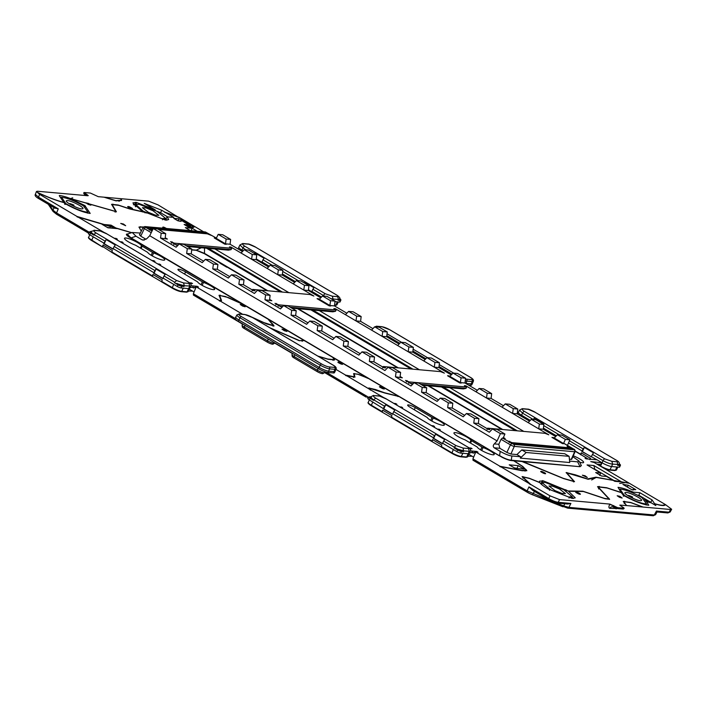 <?xml version="1.0" encoding="UTF-8"?>
<svg xmlns="http://www.w3.org/2000/svg" width="707" height="707" viewBox="0 0 707 707"><rect width="100%" height="100%" fill="white"/><g stroke="black" fill="none" stroke-linecap="round" stroke-linejoin="round"><path stroke-width="1.06" d="M321.19 297.355L319.776 297.223M321.482 297.046L317.496 294.695L315.136 294.483M295.385 281.633L284.55 275.235L282.287 275.032M284.117 276.163L284.55 275.235L282.411 273.971M243.181 250.799L239.965 250.084M548.605 499.743L532.831 490.437L528.951 486.884L548.703 498.55C552.423 500.689 555.596 501.943 558.221 502.306L556.462 502.898L548.853 499.893A1.511 0.689 -59.4 0 1 548.712 499.849A1.511 0.689 -59.4 0 1 548.703 498.55L550.037 495.854L500.441 466.558L522.111 470.729L526.848 470.659L522.747 466.443L514.007 460.814L522.818 461.6L563.408 478.383L573.987 481.423L566.148 472.568L575.489 474.857L587.499 478.957L595.939 477.181L628.594 483.173M619.182 467.212A3.031 0.574 24.9 0 0 619.615 467.115L620.339 465.48A2.996 0.566 -155.1 0 1 619.915 465.568L619.182 467.212L611.582 466.54A7.574 1.432 -155.1 0 1 602.055 462.776L590.76 461.6L594.269 462.555L628.735 482.908M596.885 464.092L600.826 464.446L601.71 462.572L597.07 459.833L586.121 458.861L585.069 458.242L587.305 458.436L587.049 458.94M575.198 451.287L587.305 458.436M530.294 420.391L526.538 418.173L524.179 417.961M526.105 419.092L526.538 418.173L521.899 415.433L519.539 415.221M585.069 475.767L587.34 477.49L582.374 475.192L585.069 475.767M599.669 475.449L600.694 473.001L595.674 472.55L601.542 476.014L606.571 476.465L614.763 481.308L621.603 481.918L593.889 465.542L594.781 469.201L594.172 469.139M600.694 473.001L587.04 464.932L593.889 465.542M573.253 455.794A9.385 1.776 -155.1 0 1 583.611 462.466A9.385 1.776 -155.1 0 1 579.652 462.184M517.904 468.564L514.307 467.848M515.005 468.255L516.013 468.343M615.373 481.361L594.781 469.201M601.445 475.961L602.435 476.094M529.313 483.615L522.12 476.598L529.278 478.241L539.706 482.466L539.432 481.22L543.294 480.848L568.048 490.976L582.833 491.188L604.423 498.373L609.081 499.054L597.565 486.672L606.668 487.733L621.188 492.479L618.015 487.344C621.612 487.68 626.702 489.288 633.269 492.152L639.95 492.752L652.048 499.902L650.811 502.297L651.165 502.818M650.811 502.297L638.863 495.236L637.378 495.103M573.465 498.488L572.078 497.083M543.294 480.848L542.198 483.296L540.086 482.996M108.834 227.831L107.826 227.742M131.546 232.727L77.991 217.022L103.805 232.267M114.251 238.241L116.081 238.4L117.362 239.16L115.524 238.993M121.763 242.404L122.002 241.9L120.163 241.732M122.002 241.9L123.045 242.51L121.206 242.351M151.952 260.512L153.781 260.671L154.948 261.36L153.11 261.192M159.322 264.657L159.588 264.1L157.749 263.932M159.588 264.1L160.745 264.78L158.907 264.621M191.252 283.445L191.482 282.941L189.405 282.756M191.482 282.941L192.534 283.56L190.077 283.339M196.882 286.909L197.173 286.3L190.846 285.734M197.173 286.3L198.446 287.051L196.21 286.856L219.435 300.572L220.982 300.219L219.073 295.279L228.432 297.585L243.084 304.425L225.383 296.507L219.621 295.535L221.53 300.475L219.78 301.12L219.435 300.572M107.924 227.804L102.055 224.331L111.043 225.135L116.911 228.6L107.924 227.804M152.473 252.39L141.506 245.771A9.385 1.776 -155.1 0 0 134.922 241.184A9.385 1.776 -155.1 0 0 125.828 237.994A9.385 1.776 -155.1 0 0 124.503 238.286A9.385 1.776 -155.1 0 0 135.603 245.241L147.736 252.417A9.385 1.776 -155.1 0 0 156.371 257.958A9.385 1.776 -155.1 0 0 164.731 259.893A9.385 1.776 -155.1 0 0 153.64 252.938L152.473 252.39L151.148 255.262M202.361 281.854L203.519 282.402A9.385 1.776 -155.1 0 1 214.619 289.357A9.385 1.776 -155.1 0 1 206.25 287.422A9.385 1.776 -155.1 0 1 197.615 281.881L180.214 271.461A5.453 1.034 -155.1 0 1 177.952 269.411A5.453 1.034 -155.1 0 1 185.588 271.939L202.361 281.854L201.027 284.727M243.084 304.425L398.995 396.521L385.05 393.092L369.337 388.24L370.671 389.902L383.38 397.414M393.817 403.379L395.655 403.538L396.927 404.298L395.098 404.13M401.329 407.541L401.567 407.038L399.738 406.87M401.567 407.038L402.61 407.656L400.781 407.488M433.091 426.365L433.356 425.808L431.517 425.649M433.356 425.808L434.513 426.498L432.684 426.33M438.888 429.794L439.153 429.237L437.324 429.069M439.153 429.237L440.32 429.918L438.481 429.759M470.818 448.583L471.056 448.079L468.98 447.893M471.056 448.079L472.099 448.698L469.651 448.477M476.447 452.056L476.739 451.437L470.42 450.872M476.739 451.437L478.02 452.188L475.784 451.994L499.982 466.284L521.519 470.429L526.3 470.402L522.234 466.275L513.954 460.937M518.222 465.648L524.09 469.112L515.103 468.317L509.226 464.844L518.222 465.648L517.109 468.096M432.048 417.528L433.214 418.076A9.385 1.776 -155.1 0 1 444.305 425.031A9.385 1.776 -155.1 0 1 435.936 423.095A9.385 1.776 -155.1 0 1 427.302 417.554L409.91 407.135A5.453 1.034 -155.1 0 1 407.647 405.084A5.453 1.034 -155.1 0 1 415.274 407.612L432.048 417.528L430.713 420.4M481.927 446.992L470.959 440.373A9.385 1.776 -155.1 0 0 464.375 435.786A9.385 1.776 -155.1 0 0 455.281 432.596A9.385 1.776 -155.1 0 0 453.956 432.887A9.385 1.776 -155.1 0 0 465.056 439.851L477.19 447.018A9.385 1.776 -155.1 0 0 485.824 452.56A9.385 1.776 -155.1 0 0 494.193 454.495A9.385 1.776 -155.1 0 0 483.093 447.54L481.927 446.992L480.601 449.864M110.725 228.052L107.128 227.336M167.594 216.863L160.577 212.719L139.297 204.323L135.673 204.517L135.249 205.313A16.579 3.137 -155.1 0 0 135.231 205.94A16.579 3.137 -155.1 0 0 135.762 206.824M134.772 204.774L135.877 202.326L136.725 202.573L135.629 205.021L133.367 204.721M90.196 213.417L84.813 205.534L70.727 198.676L116.39 211.764L112.139 204.57L118.82 205.366L129.717 208.963L146.658 212.736L165.668 220.151L168.673 219.559L167.152 216.828L165.933 219.188L166.896 220.213M641.152 500.609C638.642 501.855 621.815 493.256 625.306 492.505C627.816 491.259 644.643 499.858 641.152 500.609L641.452 500.379M632.447 498.09L632.553 496.986A9.023 1.706 -155.1 0 0 628.514 495.395L628.169 495.801M632.014 496.747L631.89 497.825M646.004 504.904L646.481 503.914L642.071 497.71C633.339 492.708 626.022 489.827 620.119 489.05L620.119 489.05M619.694 489.836L619.977 489.209L624.378 495.404C633.119 500.406 640.436 503.296 646.339 504.064L646.481 503.914M624.378 495.404L623.963 496.208M152.977 210.73L158.872 215.335L155.293 215.131L148.32 212.286L142.416 207.699L145.987 207.885L152.977 210.73M135.673 204.517L143.256 211.216L162 218.693L165.65 218.436L157.078 211.34M143.256 211.216L142.867 212.029M162.822 218.931L162.469 219.762M165.65 218.436L165.323 219.267A16.579 3.137 -155.1 0 1 164.855 219.683A16.579 3.137 -155.1 0 1 164.519 219.78M559.546 489.014L565.441 493.61L561.862 493.406L554.889 490.561L548.986 485.974L552.556 486.16L559.546 489.014M542.242 482.801L550.788 489.951L568.569 496.968L572.219 496.721L563.647 489.615L545.044 482.36L542.242 482.801L541.818 483.588A16.579 3.137 -155.1 0 0 541.801 484.215A16.579 3.137 -155.1 0 0 542.331 485.108M549.825 489.491L549.436 490.313M569.391 497.215L569.038 498.046M572.219 496.721L571.892 497.551A16.579 3.137 -155.1 0 1 571.424 497.967A16.579 3.137 -155.1 0 1 571.088 498.064M73.422 204.924L73.298 206.002M73.855 206.258L73.961 205.163A9.023 1.706 -155.1 0 0 69.922 203.572L69.578 203.978M66.714 200.682C69.224 199.436 86.051 208.035 82.56 208.786C80.05 210.032 63.223 201.433 66.714 200.682L66.405 200.921M61.102 198.013L61.527 197.226L65.795 203.581C74.527 208.583 81.844 211.473 87.748 212.241L87.421 213.081M87.889 212.091L83.488 205.887C74.748 200.885 67.43 198.004 61.527 197.226M65.371 204.385L65.795 203.581M468.334 384.979L470.623 385.182A7.494 1.414 24.9 0 0 471.675 384.953L472.373 383.645A7.574 1.432 24.9 0 0 472.382 383.618A7.574 1.432 24.9 0 1 471.313 383.866L465.948 383.388A7.574 1.432 24.9 0 1 465.568 383.344M274.528 343.222L273.026 344.141A4.154 0.787 -155.1 0 1 267.29 342.135L244.083 328.428A4.154 0.787 -155.1 0 1 242.351 326.97L242.086 325.229A5.135 0.972 24.9 0 0 244.224 327.041L267.432 340.747A5.135 0.972 24.9 0 0 274.528 343.222A5.135 0.972 24.9 0 0 274.608 343.142L274.749 342.868M242.589 323.877L242.094 325.114A5.135 0.972 24.9 0 0 242.086 325.229M291.964 354.693L292.23 356.434A4.154 0.787 24.9 0 0 293.971 357.892L294.112 356.505A5.135 0.972 -155.1 0 1 291.964 354.693A5.135 0.972 -155.1 0 1 291.973 354.578L292.468 353.341M294.872 354.755L294.112 356.505L317.31 370.212L318.07 368.462M324.964 371.714L324.486 372.607A5.135 0.972 -155.1 0 1 324.407 372.686A5.135 0.972 -155.1 0 1 317.31 370.212L317.169 371.599A4.154 0.787 24.9 0 0 322.905 373.605L324.407 372.686M333.359 372.951A7.494 1.414 24.9 0 0 334.411 372.722L335.109 371.414A7.574 1.432 -155.1 0 1 335.109 371.414A7.574 1.432 -155.1 0 1 334.049 371.635L328.684 371.157A7.574 1.432 -155.1 0 1 319.157 367.401L238.878 319.979A7.574 1.432 -155.1 0 1 235.731 317.143A7.574 1.432 -155.1 0 1 235.74 317.116L235.175 318.521A7.494 1.414 24.9 0 0 238.294 321.332L318.565 368.754A7.494 1.414 24.9 0 0 327.995 372.465L333.359 372.951L334.977 369.346L329.612 368.868L327.995 372.465M293.971 357.892L317.169 371.599M220.31 263.225L227.133 267.113M226.328 266.486L226.664 266.981M219.612 262.518L219.965 263.022M348.365 338.565L348.922 338.892M349.673 339.457L374.295 353.88M267.166 290.718L204.509 253.38L196.334 250.154L191.73 249.748M304.143 312.441L303.665 312.158M195.212 250.11L196.334 250.154L195.212 250.11M187.275 226.346L187.602 225.56A0.61 0.53 -84.9 0 0 187.382 224.773L184.129 224.481L188.292 226.947L193.373 227.398C194.31 227.398 193.974 226.894 192.375 225.895L183.511 220.664L178.889 218.834L173.807 218.383L177.97 220.84L181.222 221.132A0.61 0.53 -84.9 0 0 180.815 221.097M167.152 216.828L173.825 217.42L165.473 212.48L179.905 217.791L203.634 231.808M83.983 192.64L84.389 193.135L84.115 192.498L90.381 193.055L98.264 196.67L103.964 197.173L116.054 200.885L121.586 200.426L121.374 198.729L148.567 201.15L158.085 204.906L179.083 217.659M204.517 248.024L204.509 253.38L267.82 290.78M201.318 247.742L196.334 250.154M88.737 233.16L87.915 232.603M72.627 223.695L56.728 214.309A1.511 0.689 -59.4 0 1 56.587 214.265A1.511 0.689 -59.4 0 1 56.578 212.957L58.266 208.857L38.514 197.191L39.592 194.345L77.991 217.022M73.855 224.296L73.121 223.872M193.886 227.292L193.373 227.398M90.098 213.417C83.196 212.409 74.739 209.069 64.708 203.395L63.904 202.6C56.348 200.558 47.661 197.262 37.851 192.693L37.86 192.578C47.669 197.147 56.304 200.417 63.763 202.388L59.255 195.671M59.317 195.759L59.423 195.512C61.969 195.724 65.548 196.705 70.152 198.455L115.842 211.508L111.591 204.323L118.078 204.995L128.851 208.53L146.013 212.48L144.9 212.825M135.877 202.326L132.863 202.936L141.409 210.58L146.013 212.48M136.725 202.573L155.257 209.882L144.219 203.369L161.726 210.271L160.577 212.719M179.233 217.394L164.943 212.171L161.726 210.271M88.26 195.636L84.115 192.498M87.836 195.742L37.524 191.252L36.446 191.509L39.592 194.345M131.732 232.665L77.054 216.466M143.468 226.947L139.005 227.035L141.267 231.171M190.369 230.623L185.322 227.645L192.171 228.255L191.084 230.738M197.218 231.242L192.171 228.255M167.17 228.918C164.13 227.106 162.654 226.629 162.743 227.504L163.909 228.273M88.242 204.429L85.909 202.865L88.605 203.439L90.867 205.163L88.242 204.429M123.407 223.995L125.669 225.719L120.711 223.421L123.407 223.995M127.94 206.948C130.972 208.759 132.448 209.237 132.368 208.362C129.337 206.55 127.852 206.073 127.94 206.948L127.64 206.585M132.598 208.883L132.368 208.362M165.473 212.48L164.811 212.436L165.394 212.63M242.324 250.296L241.98 250.084A7.574 1.432 24.9 0 1 238.833 247.238A7.574 1.432 24.9 0 0 238.833 247.238L239.938 244.976L242.978 247.98L241.9 250.251M269.279 266.212L261.926 261.864L264.038 258.241L254.882 252.832L254.281 253.398M317.496 294.695L311.805 291.337L313.926 287.705L304.77 282.296L304.16 282.862M516.472 485.868L515.703 485.294L516.472 485.868M515.916 485.532L472.948 460.195L516.163 485.727M473.089 460.239L472.921 458.887L475.784 451.994M527.015 492.09L515.703 485.294M517.02 486.186L516.26 485.621M395.363 404.157L395.655 403.538M238.312 321.561L242.519 324.045M348.613 386.711L324.531 372.527M365.439 396.654L348.454 386.499M349.55 387.268L348.958 386.8M367.322 397.776L368.153 398.297M219.921 310.7L193.373 295.058L220.098 310.841M193.515 295.102L193.347 293.75L196.21 286.856M237.614 321.146L219.78 310.497M220.796 311.213L220.266 310.78M499.884 428.362L501.714 429.441M499.177 427.655L499.531 428.159M115.789 239.019L116.081 238.4M155.027 210.527L155.257 209.882M146.535 213.001L145.889 212.754M70.152 198.455L70.727 198.676M111.043 225.135L109.93 227.583M53.723 211.985L52.972 210.173L56.578 212.957L89.188 232.223M138.952 227.177L140.72 226.708M76.957 216.749L77.938 217.199M35.359 194.381L38.514 197.191A1.511 0.689 -59.4 0 0 38.523 198.49A1.511 0.689 -59.4 0 0 38.664 198.534L54.952 208.203L38.523 198.49C35.686 196.882 34.634 195.512 35.359 194.381L36.446 191.509M120.906 198.685L104.45 197.218L115.86 200.664L121.038 200.178L120.906 198.685M121.516 200.558L120.791 198.959M87.933 195.742A3.031 0.548 21.7 0 0 86.793 195.017L86.996 194.496M113.014 204.164L111.547 204.464M115.842 211.508L115.091 212.1M72.733 197.845L70.028 198.729M112.139 204.57L116.302 211.888M140.348 233.054L132.253 232.497L127.163 234.141L130.989 237.861L502.226 457.376C506.212 459.329 509.314 460.398 511.532 460.593A0.61 0.53 95.1 0 1 511.267 460.195L580.111 466.708L581.234 465.4M569.586 461.114L577.654 461.839L579.846 466.302L581.384 465.71L579.139 461.15L572.856 456.713M256.234 259.195L261.687 262.412L261.926 261.864M308.438 290.029L311.566 291.876L311.805 291.337M254.547 253.557L254.882 252.832M304.425 283.021L304.77 282.296M242.695 243.517L243.491 243.747C242.024 243.88 242.466 244.702 244.808 246.213L325.308 293.767A2.121 0.963 120.6 0 0 323.488 295.535L324.601 296.153M330.814 298.61L333.077 299.008L332.281 296.189L325.308 293.767M521.899 415.433L521.554 415.221A7.574 1.432 -155.1 0 1 518.408 412.375A7.574 1.432 -155.1 0 1 518.408 412.367L519.521 410.078M533.246 419.481L522.553 413.118L519.504 410.113L522.27 408.655L523.056 408.885C521.598 409.017 522.04 409.839 524.373 411.35L604.883 458.905A2.121 0.963 120.6 0 0 603.053 460.672L600.579 466.028L597.388 464.137M556.391 435.804L543.427 428.142M597.07 459.833L581.861 451.534L582.117 450.995L568.508 442.962M582.117 450.995L583.142 448.91L569.444 440.815M591.379 456.475L593.491 452.842L584.344 447.434L583.142 448.91M521.952 461.521L563.735 478.639L574.535 481.679L566.696 472.824L588.162 479.293L596.469 477.464L629.221 483.19L664.916 504.277C664.456 505.77 661.01 505.567 654.576 503.667L654.709 503.852C661.257 505.805 664.845 506.053 665.473 504.612L671.65 509.279L670.589 509.5L643.043 507.043L630.715 502.474L623.274 501.44L626.543 505.576L619.862 505.107M665.402 504.931L664.792 504.551M573.501 481.9L573.987 481.423M566.121 472.718L567.076 472.612M591.653 479.956L596.107 477.464M619.668 483.447L625.156 482.616M549.454 500.273L527.113 490.897A1.511 0.689 -59.4 0 0 527.122 492.196A1.511 0.689 -59.4 0 0 527.263 492.24L528.447 492.867M528.916 493.15L532.451 494.759L534.474 491.445M527.793 492.417L528.35 492.717M499.858 466.558L500.326 466.832L499.982 466.284M468.882 454.327L473.646 457.137M368.153 378.439L359.112 374.524L353.615 373.588L354.401 376.813L345.643 375.117L335.922 369.381M345.643 375.117L346.121 375.744L354.949 377.07L354.163 373.844L357.495 374.1L368.197 378.333M398.527 396.247L384.414 392.73L375.408 389.504L368.789 387.984L369.734 389.354L346.227 375.47M369.734 389.354L370.671 389.902M242.625 314.27L219.895 300.846M627.356 487.043L628.249 485.223L622.894 484.41L631.758 489.642L635.761 489.659L628.249 485.223M153.048 228.997L149.919 228.723L152.235 230.093L150.75 229.961L146.641 227.53L207.001 232.912L206.594 233.77M189.317 289.19L194.072 292M51.92 209.29L51.266 208.751L51.92 209.29M52.035 209.466L51.266 208.751M54.686 207.999L58.266 208.857M132.253 232.497L136.009 236.235L130.671 238.029L241.909 303.736M143.335 227.071L139.553 227.283M118.917 201.274L121.03 200.169M86.828 195.645L84.389 193.135A1.211 0.521 127.9 0 0 84.248 194.125A1.211 0.521 127.9 0 0 84.38 194.178L86.201 195.592M577.654 461.839L579.139 461.15M465.568 386.393L465.86 385.81L548.8 434.805L544.991 433.303L487.609 428.186L489.924 429.556L488.44 429.423L478.347 423.466L473.761 423.051L489.306 432.233L492.487 428.946L496.994 429.343L504.931 434.027L503.154 438.119L502.394 438.048L513.75 444.376A1.511 1.317 -84.9 0 1 514.289 446.382A3.058 0.574 -155.1 0 1 510.445 444.871L506.857 452.436L510.887 454.027L514.289 446.382L574.65 451.764A3.058 0.574 24.9 0 0 575.083 451.667L571.707 459.303L569.409 459.241M564.531 443.713L562.507 443.643L551.946 437.412L553.44 437.545L563.514 443.492L565.37 439.418L569.877 439.816L561.941 435.132L557.434 434.725L565.37 439.418M567.447 445.401L569.877 439.816M555.667 436.564L543.294 429.246L543.869 424.456L535.844 419.711L531.337 419.313L539.361 424.05L543.869 424.456M242.457 251.551L230.075 244.242L230.65 239.443L222.714 234.759L218.207 234.353L216.236 238.365L226.311 244.313L224.817 244.18L214.256 237.941L215.75 238.073L215.467 238.657M256.756 254.865L248.731 250.119L244.224 249.721L252.249 254.458L256.756 254.865L256.181 259.655L268.554 266.972M282.853 270.277L274.829 265.54L270.321 265.134L278.346 269.88L282.853 270.277L282.279 275.076L294.66 282.385M308.959 285.699L300.935 280.953L296.427 280.555L304.452 285.292L308.959 285.699L308.385 290.497L320.757 297.806M335.056 301.111L327.032 296.374L322.525 295.977L330.549 300.714L335.056 301.111L334.482 305.91L346.854 313.219M361.153 316.533L353.138 311.787L348.631 311.389L356.646 316.126L361.153 316.533L360.588 321.332L372.96 328.64M387.259 331.945L379.235 327.208L374.728 326.811L382.752 331.548L387.259 331.945L386.685 336.744L399.057 344.053M413.356 347.367L405.332 342.63L400.834 342.223L408.849 346.96L413.356 347.367L412.791 352.166L425.163 359.474M439.462 362.779L431.438 358.042L426.931 357.645L434.955 362.382L439.462 362.779L438.888 367.578L451.26 374.887M465.559 378.201L457.535 373.464L453.028 373.057L461.052 377.794L465.559 378.201L464.985 383L477.366 390.308M491.665 393.613L483.641 388.877L479.134 388.479L487.158 393.216L491.665 393.613L491.091 398.412L503.464 405.721M517.763 409.035L509.738 404.298L505.231 403.891L513.255 408.637L517.763 409.035L517.188 413.834L529.57 421.142M308.464 289.79L311.654 291.673M256.261 258.948L261.776 262.209M336.152 294.739A2.121 0.963 -59.4 0 1 336.285 294.792C339.652 297.046 340.712 298.566 339.457 299.344L338.441 299.485L337.716 296.675C339.051 296.816 338.529 296.171 336.152 294.739L255.642 247.185L248.351 244.021C248.387 243.535 255.74 246.973 255.775 247.238L255.642 247.185M334.994 301.668L339.616 302.075A3.031 0.574 24.9 0 0 340.04 301.977L340.765 300.342C341.145 299.909 340.739 299.353 339.528 298.672M589.885 459.709L590.531 458.366L581.251 452.887L580.65 454.256L575.215 451.048M533.723 419.525L534.457 417.97L533.264 419.445M534.457 417.97L543.612 423.378L543.029 423.953M581.861 451.534L582.374 451.579L584.344 447.434M604.883 458.905L611.847 461.326L612.651 464.146C610.008 463.88 606.809 462.723 603.053 460.672L592.342 454.345M652.048 499.902L654.576 503.667M663.095 505.576L664.916 504.277M633.242 489.5L632.986 490.119L633.41 489.447M540.943 471.834C543.983 473.655 545.459 474.123 545.38 473.248C542.34 471.436 540.864 470.959 540.943 471.834L540.643 471.472M545.601 473.77L545.38 473.248M657.059 511.859L656.414 511.055L669.105 512.186L670.148 511.992L671.65 509.279M530.55 484.339L522.667 476.854L529.737 478.551L539.812 482.642M550.037 495.854L559.546 499.602L609.849 504.091L617.741 507.697L623.998 508.253L623.671 507.759L624.06 508.262M623.671 507.759L620.074 505.408A3.031 0.601 28.1 0 0 619.968 505.399M654.709 503.852L655.866 505.585L651.209 502.836L646.189 501.555L644.828 499.062L644.13 500.406M648.787 505.24L646.322 501.29M648.69 505.24C641.788 504.232 633.331 500.892 623.3 495.218L621.303 492.655L607.092 488.007L598.122 486.929L598.741 488.997M539.821 482.642C541.005 484.286 543.727 486.354 547.978 488.855L572.237 498.426L575.242 497.834L568.499 491.259L583.425 491.506L605.112 498.735L609.628 499.31L598.122 486.929M580.173 493.804C577.142 491.992 575.666 491.515 575.745 492.39C578.786 494.211 580.261 494.679 580.173 493.804L580.403 494.326M619.518 497.313L617.176 495.748L619.871 496.323L622.133 498.046L619.518 497.313M511.895 455.98C508.766 455.573 504.869 454.035 500.22 451.366L499.593 455.582C504.224 458.366 508.121 459.904 511.267 460.195L511.895 455.98L520.635 456.757L516.923 454.566L521.793 449.908L564.716 453.735L569.117 456.333L569.727 462.528L520.334 458.127L520.635 456.757M526.3 470.402L524.992 471.101M614.904 512.23L615.938 512.389M597.662 510.693L599.28 510.905M607.516 511.568L608.745 511.744M582.161 509.314L583.01 509.455M532.831 490.437L548.712 499.849C553.369 502.2 556.117 503.269 556.957 503.057L567.756 504.02L570.903 503.437L558.221 502.306L559.546 499.602M522.084 476.748L523.047 476.633M522.667 476.854L523.003 478.224M529.251 483.712L530.4 484.595M525.99 469.466L526.759 470.782M472.152 456.262L467.99 456.174M474.3 452.471L475.325 453.081M475.625 452.453L474.432 452.347L473.602 453.107L473.001 453.054L472.948 452.215L471.755 452.109L470.915 452.869L469.616 452.754M369.337 388.24L369.363 388.991M369.708 389.398L370.53 390.158M333.2 357.662L334.058 359.66L332.997 360.358M334.058 359.66L327.765 359.032L317.814 356.072M333.077 357.936L334.526 360.04M333.898 358.069L334.614 359.907L328.128 359.289L318.283 356.355M342.382 363.813C339.342 361.993 337.866 361.524 337.955 362.399C340.986 364.211 342.462 364.688 342.382 363.813L342.612 364.335M345.537 375.399L346.165 375.629M353.465 377.494L354.401 376.813M353.571 373.738L354.658 373.552M354.879 377.193L354.163 373.844M379.712 387.065C382.752 388.877 384.228 389.354 384.148 388.479C381.108 386.667 379.632 386.19 379.712 387.065L379.412 386.702M384.369 389L384.148 388.479M398.828 396.424L397.9 396.556M369.558 388.099L368.771 388.143M220.239 295.199L219.029 295.429M220.982 300.219L220.133 300.873M219.886 300.882L219.311 300.837M219.621 295.535L221.45 300.599M251.71 317.054L263.985 322.639L273.503 325.653L268.457 319.67M242.899 305.053L245.17 306.776L242.545 306.043L240.212 304.47L242.899 305.053M273.503 325.653L273.008 326.157M272.557 323.762L273.963 326.024M268.545 319.467L274.051 325.909L266.795 324L252.699 317.611M303.657 340.208L299.768 340.703L270.021 327.845M284.302 330.708L281.969 329.144L284.665 329.718L286.927 331.442L284.302 330.708M303.612 340.314L302.066 341.295M303.533 340.482L304.081 340.73M304.178 340.518L299.22 340.703L270.489 328.119M473.761 423.051L474.415 418.261L466.39 413.524L463.209 416.821L447.664 407.639L448.309 402.849L440.284 398.103L437.103 401.399L421.558 392.217L422.212 387.427L414.187 382.69L411.006 385.987L395.46 376.804L396.106 372.015L388.081 367.269L384.9 370.565L369.354 361.383L370.008 356.593L361.984 351.856L358.803 355.153L343.257 345.97L343.902 341.181L335.887 336.435L332.697 339.731L317.151 330.549L317.805 325.759L309.781 321.022L306.599 324.319L291.054 315.136L291.708 310.338L283.684 305.601L280.493 308.897L264.957 299.715L265.602 294.925L257.578 290.188L254.396 293.476L238.851 284.294L243.438 284.709L253.53 290.665L255.015 290.798L252.699 289.428L310.081 294.545L313.89 296.047L230.95 247.052L229.457 246.92L231.772 248.29L174.399 243.181L170.581 241.67L177.51 245.762M238.851 284.294L239.505 279.504L231.481 274.767L228.299 278.063L212.754 268.881L213.399 264.091L205.375 259.354L202.193 262.642L186.648 253.46L191.235 253.875L203.607 261.183M212.754 268.881L217.332 269.287L229.713 276.596M264.957 299.715L271.842 300.74L269.623 299.423M369.354 361.383L373.941 361.79L384.034 367.755L385.527 367.887L383.203 366.518L440.585 371.635L444.394 373.137L335.348 308.72L333.863 308.588L336.178 309.958L278.797 304.85L274.988 303.347L281.916 307.43M291.054 315.136L295.641 315.543L308.013 322.852M317.151 330.549L321.738 330.956L334.111 338.264M343.257 345.97L347.844 346.377L360.217 353.686M395.46 376.804L402.345 377.821L400.127 376.513M465.86 385.81L464.366 385.677L466.682 387.047L409.309 381.93L405.491 380.428L412.42 384.52M421.558 392.217L426.144 392.624L438.517 399.941M447.664 407.639L452.241 408.045L464.623 415.354M503.154 438.119L505.125 438.534L503.411 437.518M568.64 446.524L567.147 446.391L569.462 447.761L512.089 442.644L508.271 441.141L512.389 443.572L572.75 448.945L568.64 446.524L568.348 447.098M191.235 253.875L191.809 249.076L183.785 244.33L179.278 243.933L176.096 247.229L160.551 238.047L167.435 239.063L165.217 237.755M207.001 232.912L211.11 235.334L207.301 233.831L158.668 229.501M553.44 437.545L553.157 438.119M461.052 377.794L460.407 382.593L461.22 383.07L459.727 382.938L447.549 375.744L449.033 375.877L460.407 382.593L464.985 383M449.033 375.877L448.751 376.451M335.348 308.72L335.065 309.304M330.549 300.714L329.895 305.504L330.708 305.981L329.223 305.848L317.036 298.654L318.53 298.787L329.895 305.504L334.482 305.91M318.53 298.787L318.247 299.37M230.95 247.052L230.659 247.636M215.75 238.073L216.236 238.365M218.207 234.353L226.143 239.046L225.498 243.835L230.075 244.242M192.587 291.125L188.416 291.037M194.725 287.334L195.759 287.943M196.016 287.316L194.867 287.21L194.027 287.97L193.435 287.917L193.373 287.077L190.05 287.616M153.516 261.228L153.781 260.671M646.198 501.104L650.687 502.527L644.828 499.062M639.95 492.752L638.863 495.236M633.269 492.152L632.933 493M568.048 490.976L568.499 491.259M146.031 239.302L140.746 236.182L139.871 234.874M144.431 240.027L142.063 239.814L136.009 236.235M510.887 454.027L516.923 454.566M539.361 424.05L538.707 428.84L543.294 429.246M554.253 438.022L557.434 434.725M528.147 422.609L531.337 419.313M513.255 408.637L512.61 413.427L517.188 413.834M502.05 407.188L505.231 403.891M487.158 393.216L486.504 398.006L491.091 398.412M475.952 391.775L479.134 388.479M434.955 362.382L434.301 367.172L438.888 367.578M449.846 376.354L453.028 373.057M423.749 360.932L426.931 357.645M408.849 346.96L408.204 351.759L412.791 352.166M397.643 345.52L400.834 342.223M382.752 331.548L382.098 336.338L386.685 336.744M371.546 330.098L374.728 326.811M356.646 316.126L356.001 320.916L360.588 321.332M345.44 314.686L348.631 311.389M304.452 285.292L303.798 290.082L308.385 290.497M319.343 299.264L322.525 295.977M293.237 283.852L296.427 280.555M278.346 269.88L277.701 274.67L282.279 275.076M267.14 268.43L270.321 265.134M252.249 254.458L251.595 259.248L256.181 259.655M241.043 253.018L244.224 249.721M226.143 239.046L230.65 239.443M332.75 299.75L333.077 299.008L338.441 299.485L338.114 300.236L339.333 299.556A7.53 1.423 24.9 0 0 339.413 299.459A7.53 1.423 24.9 0 0 339.431 299.397M582.374 451.579L591.229 456.81M580.907 454.831L581.322 452.887M580.712 454.813L580.65 454.256M535.455 412.455L535.349 412.375C535.013 411.951 528.049 408.726 527.926 409.159L535.217 412.322L615.726 459.877C618.104 461.309 618.625 461.954 617.291 461.812L617.679 465.374L618.908 464.702A7.53 1.423 -155.1 0 0 618.979 464.596A7.53 1.423 -155.1 0 0 619.005 464.534M597.521 486.823L599.306 486.443M670.589 509.5L669.105 512.186L667.346 512.778M626.879 505.602L642.628 507.007L630.918 502.677L623.821 501.696L626.543 505.576M609.531 499.425L608.692 498.099M624.679 501.316L623.229 501.59M612.916 506.946A3.031 2.634 -84.9 0 0 612.342 506.822L613.04 506.999L613.411 506.079A3.031 0.689 27.2 0 0 609.655 504.48C608.621 506.698 608.683 507.979 609.823 508.333L617.282 508.536M506.857 452.436L499.858 448.3L498.797 444.288L494.308 443.881L497.109 440.921L149.725 235.731L153.26 228.564L161.196 233.257L165.703 233.655L165.138 238.453M499.858 448.3L494.175 447.796L500.22 451.366M520.334 458.127L526.194 452.507L521.793 449.908M526.194 452.507L569.117 456.333M532.618 494.82L562.816 506.733A1.511 0.442 -68.5 0 0 562.887 506.795A1.511 0.442 -68.5 0 0 563.7 505.894L568.896 507.379L654.302 514.988L655.424 514.069M471.613 452.233L473.001 453.054M386.482 399.066A2.121 0.963 -59.4 0 1 386.605 399.119C386.499 398.819 379.261 395.443 379.182 395.902L386.482 399.066L466.991 446.621C469.36 448.052 469.89 448.698 468.555 448.556L469.28 451.366L470.296 451.225L469.28 453.523A7.574 1.432 24.9 0 1 468.211 453.761L460.611 453.081A3.031 0.574 24.9 0 1 456.802 451.579L442.635 443.218L443.607 441.088L457.889 449.192A7.53 1.423 24.9 0 0 461.918 450.704L461.123 450.642A0.61 0.53 -84.9 0 1 461.344 451.437L460.611 453.081M494.175 447.796C492.929 446.603 492.982 445.304 494.308 443.881M142.063 239.814L143.141 240.141L146.844 238.639L149.725 235.731M205.375 259.354L209.882 259.752L217.906 264.489L217.332 269.287M243.438 284.709L244.012 279.91L235.988 275.173L231.481 274.767M291.867 308.172L332.82 311.822L335.489 311.283L290.312 307.262M257.578 290.188L262.085 290.586L270.109 295.323L269.535 300.122M276.481 303.48L275.836 304.805M283.684 305.601L288.191 306.007L296.215 310.744L295.641 315.543M309.781 321.022L314.288 321.42L322.312 326.157L321.738 330.956M335.887 336.435L340.394 336.841L348.41 341.578L347.844 346.377M361.984 351.856L366.491 352.254L374.516 357L373.941 361.79M422.371 385.262L463.324 388.912L465.993 388.373L420.815 384.343M388.081 367.269L392.588 367.675L400.613 372.412L400.047 377.211M406.985 380.56L406.348 381.895M426.144 392.624L426.719 387.834L418.694 383.088L414.187 382.69M440.284 398.103L444.791 398.509L452.816 403.246L452.241 408.045M466.39 413.524L470.897 413.922L478.922 418.668L478.347 423.466M509.765 441.274L509.128 442.6M187.461 246.504L228.414 250.154L231.083 249.615L185.906 245.585M153.26 228.564L157.767 228.971L165.703 233.655M172.075 241.803L171.439 243.137M231.772 248.29L231.083 249.615M178.332 244.914L175.663 244.675M174.399 243.181L173.754 244.507M160.551 238.047L161.196 233.257M497.109 440.921L500.423 433.63L492.487 428.946M186.648 253.46L187.302 248.67L191.809 249.076M179.278 243.933L187.302 248.67M149.919 228.723L149.363 230.093M192.039 287.095L193.435 287.917M189.706 288.376A7.574 1.432 -155.1 0 1 189.706 288.385A7.574 1.432 -155.1 0 1 188.636 288.624L181.036 287.943A3.031 0.574 -155.1 0 1 177.227 286.441L163.07 278.081L164.033 275.951L174.744 282.279L176.573 280.52L183.537 282.933L188.981 283.419L189.706 286.229L187.081 291.841A7.512 1.423 -155.1 0 0 188.142 291.611L190.722 286.088C191.968 285.31 190.908 283.79 187.541 281.536A2.121 0.963 -59.4 0 1 187.655 281.625M190.722 286.096L184.341 285.752L183.537 282.933M487.609 428.186L487.052 429.564M502.394 438.048L501.051 439.321L498.797 444.288M504.931 434.027L500.423 433.63M474.415 418.261L478.922 418.668M569.462 447.761L568.773 449.078M512.089 442.644L511.444 443.969M370.008 356.593L374.516 357M383.203 366.518L382.646 367.896M466.682 387.047L465.993 388.373M413.242 383.671L410.573 383.433M409.309 381.93L408.664 383.265M396.106 372.015L400.613 372.412M336.178 309.958L335.489 311.283M282.729 306.582L280.069 306.343M278.797 304.85L278.16 306.175M265.602 294.925L270.109 295.323M239.505 279.504L244.012 279.91M252.699 289.428L252.143 290.807M587.243 458.578L587.994 459.029M619.04 464.464L612.651 464.146L610.026 469.757A7.512 1.423 -155.1 0 1 600.579 466.028L600.508 466.24M656.414 511.055L654.302 514.988A1.511 1.317 95.1 0 1 653.047 515.748L655.575 514.723L657.042 511.974L667.841 512.937L670.148 511.992M623.821 501.696L624.308 503.464M379.182 395.902L374.321 395.628C372.863 395.761 373.296 396.583 375.638 398.103L456.148 445.657L463.112 448.07L463.58 451.64L461.918 450.704M213.399 264.091L217.906 264.489M291.708 310.338L296.215 310.744M317.805 325.759L322.312 326.157M343.902 341.181L348.41 341.578M422.212 387.427L426.719 387.834M448.309 402.849L452.816 403.246M106.907 233.929A2.121 0.963 -59.4 0 1 107.04 233.982C106.748 233.584 99.722 230.323 99.616 230.765L106.907 233.929L187.417 281.483C189.794 282.915 190.316 283.56 188.981 283.419M176.573 280.52L96.064 232.965C93.731 231.445 93.289 230.623 94.747 230.491L90.222 231.604A0.61 0.53 95.1 0 1 90.425 231.666L91.141 231.834A7.53 1.423 -155.1 0 1 91.176 231.781M431.968 441.566L431.915 441L431.968 441.566L441.062 446.833M382.089 412.101L382.027 411.536L382.089 412.101L391.174 417.369M457.889 449.192L463.907 450.889L469.28 451.366L466.655 456.978A7.512 1.423 24.9 0 0 467.716 456.749L469.28 453.523M370.76 396.874L369.991 396.804A0.61 0.53 -84.9 0 0 369.796 396.742L368.86 397.157L368.073 398.775A3.031 0.574 24.9 0 0 369.328 399.915L383.76 408.858L385.722 404.713L384.52 406.189L373.809 399.862L373.588 400.348L372.174 398.775L373.809 399.862L375.638 398.103M373.535 395.399L370.768 396.857L372.174 398.775M433.373 437.748L433.117 438.278L433.638 438.322L435.6 434.178L433.373 437.748L392.756 413.754L393.728 411.624L434.407 435.653M435.6 434.178L444.756 439.586L443.607 441.088M385.722 404.713L394.877 410.122L393.728 411.624M370.742 396.919A7.53 1.423 24.9 0 0 370.715 396.972A7.53 1.423 24.9 0 0 371.369 398.085M172.225 288.129L161.62 281.872L162.221 279.972L152.933 274.493L152.341 275.863L152.403 276.428L161.488 281.695M152.297 276.366L111.741 252.408L112.333 250.508L103.054 245.029L102.462 246.398L111.609 252.231M184.341 285.752L178.323 284.055A7.53 1.423 -155.1 0 0 182.344 285.566L184.006 286.503L184.341 285.752M176.785 283.366L178.323 284.055M153.799 272.61L153.552 273.141L154.064 273.185L156.026 269.04L153.799 272.61L113.182 248.617L114.154 246.487L154.833 270.516M156.026 269.04L165.182 274.449L164.033 275.951M106.147 239.576L103.664 243.676L104.185 243.721L106.147 239.576L115.303 244.984L114.154 246.487M96.064 232.965A2.121 0.963 120.6 0 0 94.243 234.724L91.804 232.948L91.194 231.719M93.244 236.836L89.762 234.777A3.031 0.574 24.9 0 1 88.508 233.637L89.285 232.02A2.996 0.566 -155.1 0 0 90.531 233.151L88.649 237.252A7.512 1.423 -155.1 0 0 91.769 240.08L93.244 236.836L103.92 243.137M91.804 232.948A7.53 1.423 -155.1 0 1 91.141 231.834M431.871 441.504L391.316 417.545L391.908 415.645L382.628 410.166L382.027 411.536L371.334 405.217L372.81 401.974M382.284 412.11L382.699 410.175M391.316 417.545L391.271 416.997L431.915 441L432.507 439.63L441.787 445.11L441.195 447.01L441.15 446.462L451.844 452.772A7.512 1.423 24.9 0 0 461.291 456.501L462.846 453.284M432.163 441.575L432.587 439.639M433.638 438.322L442.494 443.554M433.117 438.278L442.405 443.757L442.635 443.218M383.494 408.284L384.52 406.189M383.76 408.858L392.606 414.09M383.238 408.814L392.518 414.293L392.756 413.754M456.148 445.657A2.121 0.963 120.6 0 0 454.318 447.416L454.088 447.902L456.36 448.503M161.62 281.872L161.576 281.324L172.269 287.634L173.745 284.391M152.588 276.437L153.012 274.502M152.403 276.428L152.341 275.863L111.697 251.86L111.741 252.408M102.709 246.973L103.125 245.037M102.515 246.955L91.769 240.08L91.76 240.619C88.985 238.798 87.942 237.676 88.649 237.252M103.664 243.676L112.952 249.156L113.182 248.617M104.185 243.721L113.04 248.952M153.552 273.141L162.831 278.62L163.07 278.081M154.064 273.185L162.919 278.417M104.954 241.052L94.243 234.724L94.013 235.21L92.608 233.637M522.818 461.6L580.111 466.708M128.002 234.052C125.775 233.849 125.846 234.653 128.223 236.456L130.671 238.029M511.532 460.593L513.715 460.787M398.995 396.521L499.275 455.759M185.588 271.939L184.607 274.051M203.519 282.402L202.14 285.381M153.64 252.938L152.261 255.916M142.125 246.275L141.144 248.387M141.506 245.771L140.472 247.989M483.093 447.54L481.714 450.518M471.578 440.876L470.597 442.989M470.959 440.373L469.925 442.591M415.274 407.612L414.293 409.724M433.214 418.076L431.827 421.054M623.848 494.98L623.265 496.102M64.673 204.279L65.256 203.156M465.878 383.521L466.876 381.1L472.249 381.577L470.623 385.182M465.25 380.781A7.441 1.405 24.9 0 0 466.876 381.1A1.511 1.317 -84.9 0 0 466.32 379.138L471.684 379.615A1.511 1.317 95.1 0 1 472.249 381.577A7.441 1.405 24.9 0 0 473.301 381.329L472.382 383.618M390.034 329.93A1.511 0.689 120.6 0 0 389.928 329.824L381.833 326.678A1.511 1.317 95.1 0 1 382.319 326.837L376.955 326.36A1.511 1.317 -84.9 0 0 376.469 326.201L374.162 327.173A7.441 1.405 24.9 0 0 374.144 327.412M451.985 374.144L439.02 366.482M425.888 358.723L412.915 351.061M399.782 343.302L386.817 335.648M453.638 373.11L439.241 364.609M427.541 357.698L413.144 349.196M401.435 342.276L387.038 333.775M465.471 378.996A5.93 1.122 24.9 0 0 466.32 379.138M470.314 377.344A1.511 0.689 120.6 0 0 470.199 377.238A1.511 0.689 120.6 0 0 470.058 377.193A5.93 1.122 24.9 0 1 471.684 379.615M473.301 381.329C473.964 380.127 472.93 378.766 470.199 377.238L389.928 329.824A1.511 0.689 120.6 0 0 389.778 329.78L470.058 377.193M389.778 329.78A5.93 1.122 24.9 0 0 382.319 326.837M376.955 326.36A5.93 1.122 24.9 0 0 376.212 326.943M244.083 328.428L244.984 325.291M268.192 338.989L267.29 342.135M238.294 321.332L239.973 317.761A7.441 1.405 -155.1 0 1 236.898 314.942L235.74 317.116M318.565 368.754L320.253 365.174A1.511 0.689 -59.4 0 1 321.588 363.964L241.317 316.55A5.93 1.122 -155.1 0 1 239.691 314.12A1.511 1.317 -84.9 0 0 239.196 313.961L236.898 314.942M241.317 316.55A1.511 0.689 -59.4 0 0 239.973 317.761L320.253 365.174A7.441 1.405 -155.1 0 0 329.612 368.868A1.511 1.317 -84.9 0 0 329.047 366.906A5.93 1.122 -155.1 0 1 321.588 363.964M335.118 371.387L336.037 369.098A7.441 1.405 -155.1 0 1 334.977 369.346A1.511 1.317 95.1 0 0 334.411 367.384L329.047 366.906M252.77 317.69A1.511 0.689 120.6 0 0 252.655 317.593A1.511 0.689 120.6 0 0 252.514 317.549L332.794 364.962A5.93 1.122 -155.1 0 1 334.411 367.384M336.037 369.098C336.7 367.896 335.666 366.535 332.935 365.006L252.655 317.593L244.569 314.447A1.511 1.317 95.1 0 1 245.055 314.606A5.93 1.122 -155.1 0 1 252.514 317.549M245.055 314.606L239.691 314.12M297.585 308.685L303.701 312.3M204.615 253.769L196.095 250.243M304.355 312.688L348.578 338.812M374.091 353.88L397.67 367.808M428.089 385.775L502.076 429.476M298.239 308.747L398.324 367.861M428.742 385.828L502.73 429.538M88.216 232.903L73.661 224.305M206.532 248.21L280.52 291.911M310.93 309.878L411.023 368.992M441.442 386.959L515.43 430.669M178.155 220.814L178.889 218.834M190.696 226.196L181.628 220.469A0.61 0.592 -167.1 0 0 180.833 220.734L180.762 221.044M190.678 226.293L190.342 227.124M185.667 225.392L190.616 226.505L190.598 225.763L187.382 224.773M188.035 224.932L187.655 226.567M191.677 227.247L192.375 225.895M181.628 220.469L181.222 221.132M246.222 249.898L242.978 247.98A2.121 0.963 120.6 0 1 244.808 246.213M298.425 280.732L282.712 271.453M272.328 265.319L262.889 259.743M312.777 289.207L323.488 295.535L323.249 296.039M528.951 486.884L527.113 490.897L472.921 458.887M292.406 353.509L274.661 343.036M368.762 397.361L325.794 371.979M235.201 318.468L193.347 293.75M516.216 430.74L442.228 387.029M411.81 369.063L311.725 309.949M281.306 291.982L207.319 248.272M85.397 205.984L84.725 207.363M84.813 205.534L84.266 206.674M183.166 221.326L183.511 220.664M180.974 221.07A0.61 0.592 12.9 0 1 181.487 221.061M51.434 209.007L53.096 211.481L56.587 214.265L72.768 223.819M524.373 411.35A2.121 0.963 120.6 0 0 522.553 413.118L521.474 415.389M559.44 434.911L543.727 425.623M570.903 503.437L568.896 507.379A1.511 1.317 95.1 0 1 567.633 508.13L532.451 494.759M625.898 485.011L625.439 485.912M54.015 207.646L52.972 210.173L49.481 204.968M337.716 296.675L332.281 296.189M243.491 243.747L248.926 244.233M338.114 300.236L340.341 300.431L339.616 302.075M625.103 485.709L625.501 484.922M653.047 515.748L615.647 512.407M567.633 508.13L582.427 509.447M565.079 503.198L563.7 505.894L556.25 502.96M523.807 431.411L449.82 387.71M419.401 369.743L319.317 310.62M288.898 292.654L214.91 248.952M151.227 232.683L144.334 228.608A1.511 0.689 -59.4 0 1 145.695 227.354L145.28 226.726L205.64 232.099L216.377 238.065M145.695 227.354L152.023 231.092M566.714 490.181L566.289 491.073M565.697 489.686L565.326 490.49M542.446 480.61L541.341 483.058M513.75 444.376L574.111 449.749A1.511 1.317 -84.9 0 1 574.65 451.764L571.247 459.409M564.274 443.563L574.111 449.749M334.597 304.982L335.825 305.097L337.38 301.88M255.881 247.317L336.285 294.792A2.121 0.963 -59.4 0 1 336.391 294.881M339.333 299.556L340.129 299.627A0.61 0.53 95.1 0 1 340.341 300.431A2.996 0.566 24.9 0 0 340.765 300.342M611.847 461.326L617.291 461.812M528.5 409.371L523.056 408.885M618.908 464.702L619.694 464.764A0.61 0.53 -84.9 0 1 619.915 465.568L617.679 465.374M624.166 508.227L624.095 508.368A1.211 1.211 0 0 1 622.902 509.04A1.211 1.052 95.1 0 0 623.928 508.395L617.741 507.697M613.667 505.593L613.411 506.079L616.212 507.096M612.96 506.981L616.283 508.386A1.211 0.574 113 0 1 616.151 507.237L617.671 507.838A1.211 1.052 -84.9 0 1 616.371 508.413L616.071 508.89M466.991 446.621A2.121 0.963 -59.4 0 1 467.115 446.674L386.605 399.119A2.121 0.963 -59.4 0 1 386.711 399.208M470.296 451.225C471.242 449.829 470.182 448.309 467.115 446.674A2.121 0.963 -59.4 0 1 467.221 446.762M145.28 226.726A1.511 1.317 -84.9 0 0 144.785 226.567L143.07 227.46A3.058 0.574 24.9 0 0 144.334 228.608L140.746 236.182M144.785 226.567L205.145 231.94A1.511 1.317 95.1 0 1 205.64 232.099M187.417 281.483A2.121 0.963 -59.4 0 1 187.541 281.536L107.04 233.982A2.121 0.963 -59.4 0 1 107.146 234.07M511.806 443.607A1.511 0.689 120.6 0 0 510.445 444.871L501.051 439.321M338.291 301.96L336.877 304.867A7.512 1.423 24.9 0 1 335.825 305.097A0.61 0.53 95.1 0 1 335.109 305.353M340.129 299.627L339.475 298.654M614.683 470.491A0.61 0.53 -84.9 0 0 614.878 470.553L609.514 470.075A0.61 0.53 -84.9 0 1 609.319 470.014A6.902 1.308 -155.1 0 1 604.061 468.334M604.14 468.379L609.514 470.075A0.61 0.53 -84.9 0 0 610.026 469.757L615.39 470.235L616.946 467.018M615.726 459.877A2.121 0.963 -59.4 0 1 615.85 459.93L535.217 412.322M618.979 464.596L619.032 464.481C619.977 463.085 618.917 461.565 615.85 459.93A2.121 0.963 -59.4 0 1 615.965 460.018M612.342 506.822L612.342 506.822A3.031 2.634 -84.9 0 0 609.823 508.333M622.902 509.04L616.645 508.474A1.211 1.211 0 0 1 616.283 508.386A1.211 0.574 113 0 0 616.371 508.413M613.04 506.999L616.204 508.342M463.58 451.64L461.344 451.437A2.996 0.566 24.9 0 1 457.57 449.952L456.802 451.579M374.321 395.628L379.765 396.114M468.555 448.556L463.112 448.07M182.344 285.566L181.549 285.495A0.61 0.53 95.1 0 1 181.77 286.3L184.006 286.503M174.523 282.765L177.996 284.815A2.996 0.566 -155.1 0 0 181.77 286.3L181.036 287.943M100.191 230.977L94.747 230.491M616.451 470.005L614.878 470.553A0.61 0.53 -84.9 0 0 615.39 470.235A7.512 1.423 -155.1 0 0 616.451 470.005L617.865 467.097M619.694 464.764A2.395 0.451 24.9 0 0 619.199 463.889M441.141 446.992L451.897 453.328A6.902 1.308 24.9 0 0 460.584 456.757A0.61 0.53 -84.9 0 0 461.291 456.501L466.655 456.978A0.61 0.53 -84.9 0 1 466.143 457.296L460.778 456.819L451.835 453.311L453.32 449.528M451.791 453.267L441.195 447.01M381.983 412.04L371.334 405.756L371.334 405.217A7.512 1.423 24.9 0 1 368.223 402.389L370.106 398.288L373.588 400.348M368.533 403.149A6.902 1.308 24.9 0 0 371.29 405.712M465.948 457.235A0.61 0.53 -84.9 0 0 466.143 457.296L467.716 456.749M368.86 397.157A2.996 0.566 24.9 0 0 370.106 398.288L370.645 397.785L371.882 398.509M161.567 281.854L172.269 288.173L172.269 287.634A7.512 1.423 -155.1 0 0 181.717 291.364A0.61 0.53 95.1 0 1 181.204 291.682L172.322 288.191A6.902 1.308 24.9 0 0 181.01 291.62A0.61 0.53 95.1 0 0 181.204 291.682L186.568 292.159A0.61 0.53 -84.9 0 0 187.081 291.841L181.717 291.364L183.272 288.147M102.418 246.902L91.76 240.619L102.462 246.937M88.967 238.012A6.902 1.308 24.9 0 0 91.716 240.574M186.374 292.097A0.61 0.53 -84.9 0 0 186.568 292.159L188.142 291.611M177.307 283.587L178.544 284.311L177.227 286.441M454.088 447.902L457.57 449.952L458.118 449.449A2.395 0.451 24.9 0 0 461.123 450.642M456.881 448.724L458.118 449.449M369.991 396.804L370.645 397.785M181.549 285.495L178.544 284.311M90.425 231.666A2.395 0.451 24.9 0 0 91.079 232.647L90.531 233.151L94.013 235.21M91.079 232.647L92.308 233.372M619.951 489.094L619.473 489.995M646.516 504.011L646.127 504.975M135.435 206.568L135.231 205.94M542.004 484.843L541.801 484.215M87.924 212.188L87.544 213.143M61.359 197.271L60.882 198.172M374.162 327.173L373.906 327.659M381.833 326.678L376.469 326.201M244.569 314.447L239.196 313.961M220.063 263.243L226.77 267.211M195.733 250.269C197.969 250.587 200.965 251.789 204.721 253.875L267.087 290.71M297.506 308.676L303.78 312.388M304.249 312.662L348.843 339.007M349.382 339.325L373.234 353.412M373.95 353.836L397.59 367.799M428.009 385.766L501.997 429.467M195.706 250.269L191.703 249.916M180.842 220.725L181.805 220.522L190.66 225.754L190.696 227.159M88.534 233.133L73.501 224.252M528.12 492.761L516.729 486.054M366.191 397.14L349.311 387.171M348.816 386.87L324.822 372.704M292.389 353.544L274.643 343.063M242.51 324.08L238.179 321.526M237.711 321.243L220.584 311.133M180.7 221.335L177.872 220.787M86.121 195.583L84.248 194.125A1.211 1.211 0 0 1 83.886 192.684L83.947 192.543M532.521 494.82L528.703 493.071M499.628 428.38L501.378 429.414M51.319 208.821L48.235 204.235M238.073 248.961L238.833 247.238M248.351 244.021L242.704 243.517L239.938 244.976M582.807 509.482L598.414 510.878M598.811 510.914L608.073 511.735M608.374 511.762L615.337 512.381M517.33 430.837L443.342 387.136M412.923 369.169L312.83 310.046M282.42 292.079L208.432 248.378M564.416 443.607L573.828 449.166C574.764 449.298 575.18 450.129 575.083 451.667M205.145 231.94L216.395 238.038M517.639 414.099L518.408 412.375M143.07 227.46L139.42 234.971M334.552 305.344L336.877 304.867M527.926 409.159L522.27 408.655M620.339 465.48C620.719 465.047 620.304 464.49 619.102 463.81M369.796 396.742L370.715 396.972M99.616 230.765L93.96 230.261M382.027 412.075L371.334 405.756C368.55 403.936 367.516 402.813 368.223 402.389M431.915 441.539L391.254 417.528M152.341 276.402L111.688 252.39M90.222 231.604L89.285 232.02"/></g></svg>
